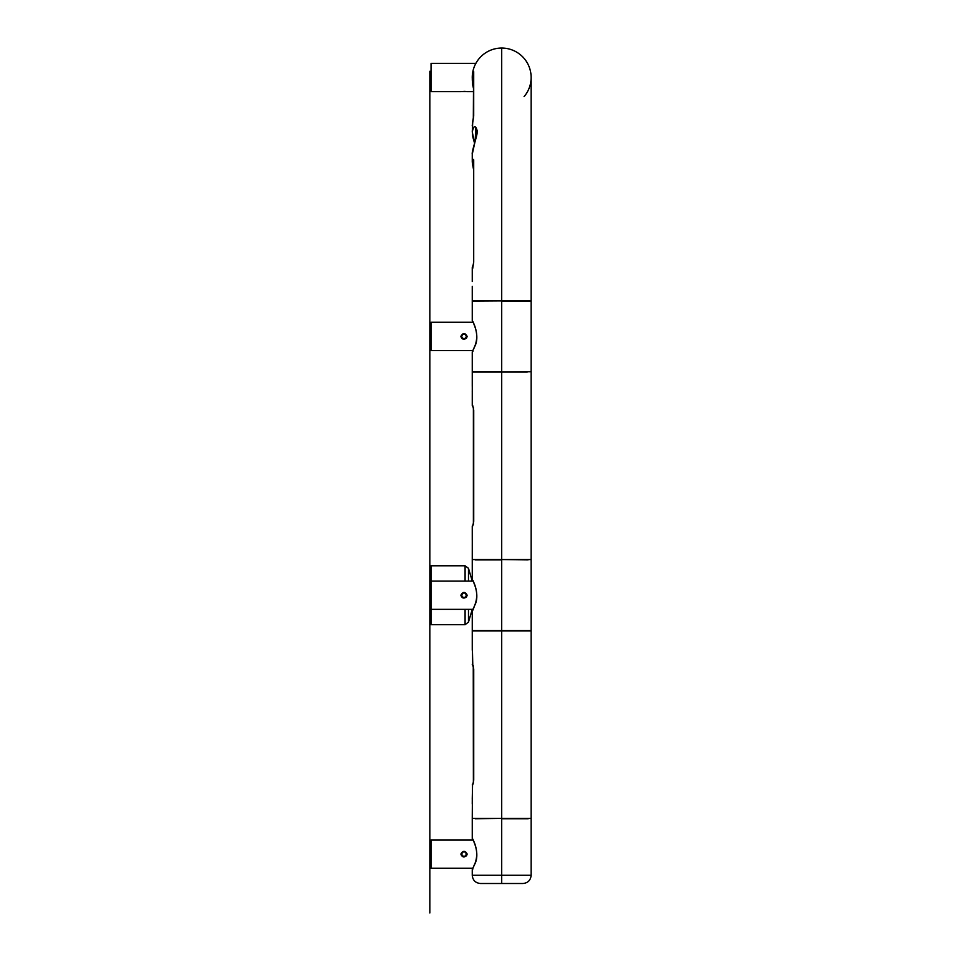 <?xml version="1.0" encoding="UTF-8"?>
<svg xmlns="http://www.w3.org/2000/svg" width="961" height="961" viewBox="0 0 961 961"><rect width="100%" height="100%" fill="white"/><g stroke="black" fill="none" stroke-linecap="round" stroke-linejoin="round"><path stroke-width="1.44" d="M431.045 322.259L472.908 322.259L431.045 322.259L431.045 350.525L472.908 350.525L472.259 351.942L475.13 345.383C477.365 339.149 477.209 332.722 474.638 326.079L472.944 321.539M528.19 818.736L501.702 818.736L501.702 875.267L531.133 875.267C530.652 880.276 527.901 883.027 522.892 883.507L501.702 883.507L501.702 818.388L475.202 818.736M472.776 664.556L472.368 647.846M527.145 630.909L531.133 630.909L531.133 818.388L501.702 818.388L501.702 630.56L501.702 818.388L472.259 818.388L472.368 801.642M472.259 650.261L472.259 630.909L475.202 630.56M473.701 89.481L472.259 79.955L473.701 71.607L473.701 116.017L472.259 125.447M472.259 405.518L472.283 386.694M472.259 386.406L472.259 372.075L501.702 372.075L501.702 559.554L472.259 559.554L472.283 540.478M472.776 405.71L473.725 410.251L473.725 521.379L472.776 525.919M473.389 524.298A2.354 2.33 88.5 0 0 472.548 526.111L473.268 524.153L472.259 526.111L472.259 540.202M473.268 407.476L472.548 405.518A2.354 2.33 -88.5 0 0 472.548 405.71M472.548 405.518A2.354 2.33 91.5 0 0 473.148 407.104M429.867 912.95L429.867 71.246L431.045 71.246M475.13 141.339L475.851 128.125C476.368 127.561 476.776 129.098 477.076 132.75C477.353 135.477 471.515 151.802 472.259 154.228L477.329 131.164C475.503 124.87 473.821 125.122 472.259 131.933L474.59 143.333M474.614 143.273L472.259 131.945L472.788 120.966A2.354 1.213 -167.5 0 1 472.848 120.81M475.202 301.069L501.702 300.709L472.259 300.709L472.259 286.366M472.428 74.982L472.271 79.138M472.259 77.913A29.443 29.443 0 0 1 501.702 48.05L501.702 300.709L501.702 48.05A29.443 29.443 0 0 0 472.259 77.913M472.632 164.583L472.776 159.094L473.701 159.826L473.701 262.125L472.68 268.515M472.776 121.134A2.354 1.213 -167.5 0 1 472.788 120.954L473.581 116.593A2.354 1.874 -0 0 1 473.701 116.017M473.581 75.306L472.74 74.766M473.581 84.976L472.668 84.76L473.593 89.013M472.74 266.413A2.354 2.258 -139.3 0 1 473.112 265.152L473.701 262.125M473.244 264.972A2.354 2.258 -139.3 0 1 473.268 264.948L472.259 267.506L472.259 281.501L472.259 267.651M473.581 160.739A2.354 1.97 -160.2 0 1 472.776 159.094M473.581 166.085A2.354 1.97 163.3 0 1 472.704 165.052L472.259 154.637L472.259 162.049L473.581 169.737L472.704 165.028M473.581 91.619L461.088 91.583M463.815 91.331L464.415 91.331M464.92 91.355L465.689 91.415M460.86 91.619L431.045 91.619L431.045 63.354L475.863 63.354L476.848 61.684L475.515 64.027M460.86 336.398C461.965 339.461 463.875 340.014 466.565 338.068L467.166 336.398C465.064 332.662 462.962 332.662 460.86 336.398M466.421 336.386C464.824 333.275 463.214 333.275 461.604 336.386C463.214 339.509 464.824 339.509 466.421 336.386A2.415 2.415 0 0 0 464.019 333.984A2.415 2.415 0 0 0 461.604 336.386A2.415 2.415 0 0 0 464.019 338.801A2.415 2.415 0 0 0 466.433 336.386M472.548 321.563L472.259 320.842C475.106 324.758 479.131 337.335 475.166 345.612L472.259 351.942L472.259 371.715L501.702 371.715L501.702 301.069L501.702 372.075L530.772 371.715M528.19 301.057L501.702 301.069L531.133 301.069L531.133 371.715L531.133 301.057L528.069 301.057M472.259 301.057L475.323 301.057M524.069 96.629A29.443 29.443 0 0 0 501.702 48.05A29.443 29.443 0 0 1 531.133 77.493L531.133 300.709L472.259 301.069L472.259 320.842M431.045 581.105L472.908 581.105L472.259 581.093L468.475 568.311L465.088 565.789L431.045 565.789L431.045 624.662L465.088 624.662L465.088 609.358M460.86 595.231C461.965 598.295 463.875 598.847 466.565 596.901L467.166 595.231C465.064 591.495 462.962 591.495 460.86 595.231M466.421 595.231C464.824 592.12 463.214 592.12 461.604 595.231C463.214 598.343 464.824 598.343 466.421 595.231A2.415 2.415 0 0 0 464.019 592.817A2.415 2.415 0 0 0 461.604 595.231A2.415 2.415 0 0 0 464.019 597.646A2.415 2.415 0 0 0 466.433 595.231M475.323 559.903L501.702 559.903L501.702 630.56L501.702 559.554L528.069 559.903M472.548 580.396L472.259 579.675C475.106 583.591 479.131 596.168 475.166 604.445L472.259 610.788L472.259 630.56L530.772 630.56M527.145 372.075L501.702 372.075L501.702 559.554L531.133 559.554L531.133 372.075L531.133 559.554M472.259 630.909L531.133 630.909L531.133 818.388M431.045 585.333L429.867 585.333L429.867 588.985L431.045 588.985M431.045 601.478L429.867 601.478L429.867 605.118L431.045 605.118M431.045 839.938L472.908 839.938L431.045 839.938L431.045 868.203L472.908 868.203L472.548 868.912M460.86 854.065C461.965 857.128 463.875 857.692 466.565 855.746L467.166 854.065C465.064 850.341 462.962 850.341 460.86 854.065M466.421 854.065C464.824 850.953 463.214 850.953 461.604 854.065C463.214 857.188 464.824 857.188 466.421 854.065A2.415 2.415 0 0 0 464.019 851.65A2.415 2.415 0 0 0 461.604 854.065A2.415 2.415 0 0 0 464.019 856.479A2.415 2.415 0 0 0 466.433 854.065M472.259 391.415L472.368 389.001M472.259 545.211L472.368 542.797M472.259 372.075L475.202 371.715M472.259 804.045L472.283 799.324M472.548 664.544A2.354 2.33 -88.5 0 1 472.548 664.351L473.725 669.096L473.725 780.212L472.776 784.753M472.259 799.047L472.548 784.945A2.354 2.33 88.5 0 1 473.389 783.131L473.256 665.685M472.548 664.351A2.354 2.33 91.5 0 0 473.148 665.937M472.548 839.241L472.259 838.509C475.106 842.425 479.131 855.014 475.166 863.29L472.56 868.876M501.702 875.267L501.702 883.507L480.5 883.507C475.491 883.027 472.74 880.276 472.259 875.267L501.702 875.267M429.867 330.152L431.045 330.152L429.867 330.152M473.329 118.467L473.581 72.327A2.354 2.318 -0 0 1 473.701 71.607M473.689 262.365L473.581 160.271A2.354 1.429 0 0 1 473.701 159.826M472.259 609.358L468.475 622.139L468.475 609.358M468.475 581.105L468.475 568.311M465.088 581.105L465.088 565.789M472.944 839.217L474.638 843.758C477.209 850.401 477.365 856.828 475.13 863.062L472.259 869.621L472.259 875.267M473.256 783.035L472.259 784.957L473.256 783.035M472.464 134.744L472.884 137.159M472.932 137.375L474.566 143.261M473.581 168.764L473.581 262.389M473.317 118.551L472.259 125.807M473.389 524.322L473.389 407.308M429.867 83.727L431.045 83.727M472.668 84.76L472.259 77.961M472.259 300.709L472.259 286.33M473.581 117.242L473.581 88.76M429.867 342.633L431.045 342.633M472.944 351.245L472.344 351.606L472.908 350.525L472.344 351.606L472.944 351.245M476.26 300.709L475.202 301.057M465.088 624.662L468.475 622.139M472.944 610.079L472.344 610.439L472.908 609.358L431.045 609.358M472.944 580.372L474.638 584.925C477.209 591.556 477.365 597.994 475.13 604.229L472.944 610.091M476.26 559.554L475.202 559.903L476.26 559.554M531.133 300.709L531.133 77.493M527.133 630.909L528.19 630.56M531.133 630.56L531.133 559.903L531.133 630.56M472.259 559.903L472.259 579.675M527.133 372.075L528.19 371.715M527.133 300.709L528.19 301.069M429.867 847.83L431.045 847.83L429.867 847.83M531.133 818.736L531.133 875.267M429.867 860.311L431.045 860.311M473.076 524.694L473.605 521.367M473.268 666.321L472.259 664.351M473.076 783.527L473.605 780.212M472.944 868.924L472.344 869.285L472.908 868.203M472.259 818.736L472.259 838.509"/></g></svg>
